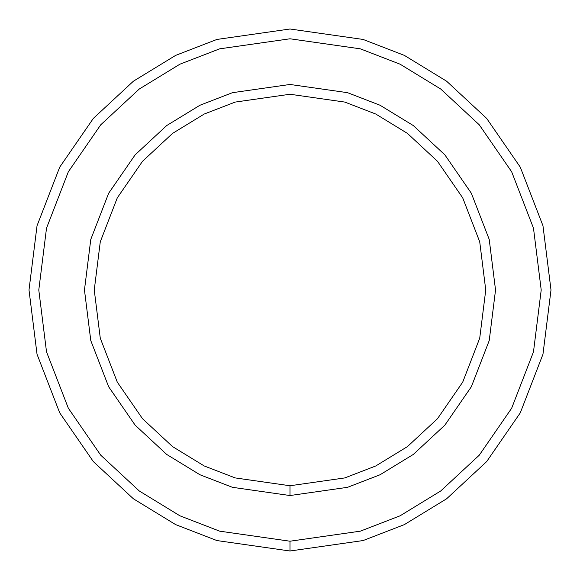 <?xml version="1.0" encoding="UTF-8"?>
<svg xmlns="http://www.w3.org/2000/svg" width="580" height="580" viewBox="0 0 580 580"><rect width="100%" height="100%" fill="white"/><g stroke="black" fill="none" stroke-linecap="round" stroke-linejoin="round"><path stroke-width="0.87" d="M290 485.75L344.81 477.92L375.775 465.958L407.45 446.6L437.479 418.709L462.724 382.118L479.725 338.183L485.75 290L479.725 241.817L462.724 197.881L437.479 161.291L407.45 133.4L375.775 114.043L344.81 102.08L290 94.25L235.19 102.08L204.225 114.043L172.55 133.4L142.52 161.291L117.276 197.881L100.275 241.817L94.25 290L100.275 338.183L117.276 382.118L142.52 418.709L172.55 446.6L204.225 465.958L235.19 477.92L290 485.75L235.19 477.92L204.225 465.958L172.55 446.6L142.52 418.709L117.276 382.118L100.275 338.183L94.25 290L100.275 241.817L117.276 197.881L142.52 161.291L172.55 133.4L204.225 114.043L235.19 102.08L290 94.25L344.81 102.08L375.775 114.043L407.45 133.4L437.479 161.291L462.724 197.881L479.725 241.817L485.75 290L479.725 338.183L462.724 382.118L437.479 418.709L407.45 446.6L375.775 465.958L344.81 477.92L290 485.75L290 495.537L232.45 487.316L199.933 474.752L166.678 454.43L135.14 425.147L108.641 386.722L90.784 340.59L84.462 290L90.784 239.41L108.641 193.278L135.14 154.853L166.678 125.57L199.933 105.248L232.45 92.684L290 84.462L347.55 92.684L380.067 105.248L413.322 125.57L444.86 154.853L471.359 193.278L489.215 239.41L495.537 290L489.215 340.59L471.359 386.722L444.86 425.147L413.322 454.43L380.067 474.752L347.55 487.316L290 495.537L347.55 487.316L380.067 474.752L413.322 454.43L444.86 425.147L471.359 386.722L489.215 340.59L495.537 290L489.215 239.41L471.359 193.278L444.86 154.853L413.322 125.57L380.067 105.248L347.55 92.684L290 84.462L232.45 92.684L199.933 105.248L166.678 125.57L135.14 154.853L108.641 193.278L90.784 239.41L84.462 290L90.784 340.59L108.641 386.722L135.14 425.147L166.678 454.43L199.933 474.752L232.45 487.316L290 495.537L290 485.75M290 551L216.92 540.56L175.631 524.61L133.4 498.8L93.358 461.615L59.704 412.822L37.033 354.25L29 290L37.033 225.75L59.704 167.178L93.358 118.385L133.4 81.2L175.631 55.39L216.92 39.44L290 29L363.08 39.44L404.369 55.39L446.6 81.2L486.642 118.385L520.296 167.178L542.967 225.75L551 290L542.967 354.25L520.296 412.822L486.642 461.615L446.6 498.8L404.369 524.61L363.08 540.56L290 551L363.08 540.56L404.369 524.61L446.6 498.8L486.642 461.615L520.296 412.822L542.967 354.25L551 290L542.967 225.75L520.296 167.178L486.642 118.385L446.6 81.2L404.369 55.39L363.08 39.44L290 29L216.92 39.44L175.631 55.39L133.4 81.2L93.358 118.385L59.704 167.178L37.033 225.75L29 290L37.033 354.25L59.704 412.822L93.358 461.615L133.4 498.8L175.631 524.61L216.92 540.56L290 551L290 541.212L219.661 531.164L179.916 515.808L139.272 490.97L100.731 455.184L68.338 408.218L46.516 351.835L38.788 290L46.516 228.165L68.338 171.781L100.731 124.816L139.272 89.03L179.916 64.192L219.661 48.836L290 38.788L360.339 48.836L400.084 64.192L440.727 89.03L479.268 124.816L511.661 171.781L533.484 228.165L541.212 290L533.484 351.835L511.661 408.218L479.268 455.184L440.727 490.97L400.084 515.808L360.339 531.164L290 541.212L360.339 531.164L400.084 515.808L440.727 490.97L479.268 455.184L511.661 408.218L533.484 351.835L541.212 290L533.484 228.165L511.661 171.781L479.268 124.816L440.727 89.03L400.084 64.192L360.339 48.836L290 38.788L219.661 48.836L179.916 64.192L139.272 89.03L100.731 124.816L68.338 171.781L46.516 228.165L38.788 290L46.516 351.835L68.338 408.218L100.731 455.184L139.272 490.97L179.916 515.808L219.661 531.164L290 541.212L219.661 531.164L179.916 515.808L139.272 490.97L100.731 455.184L68.338 408.218L46.516 351.835L38.788 290L46.516 228.165L68.338 171.781L100.731 124.816L139.272 89.03L179.916 64.192L219.661 48.836L290 38.788L360.339 48.836L400.084 64.192L440.727 89.03L479.268 124.816L511.661 171.781L533.484 228.165L541.212 290L533.484 351.835L511.661 408.218L479.268 455.184L440.727 490.97L400.084 515.808L360.339 531.164L290 541.212L290 551"/></g></svg>
